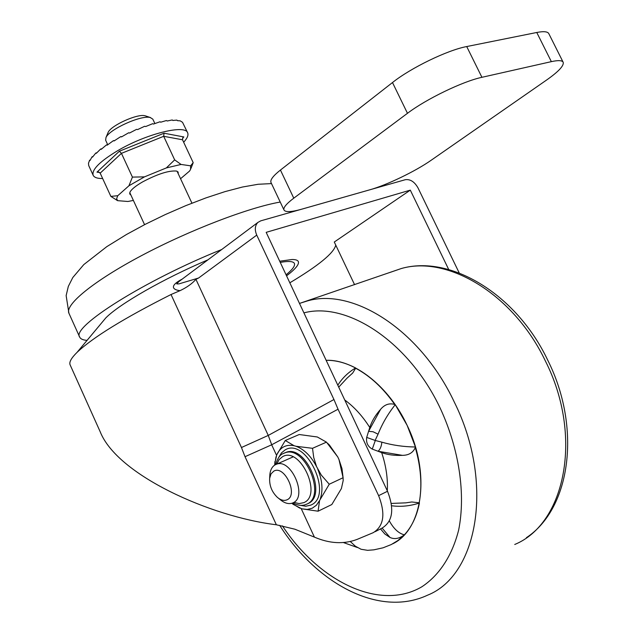 <?xml version="1.0" encoding="UTF-8"?>
<svg xmlns="http://www.w3.org/2000/svg" width="634" height="634" viewBox="0 0 634 634"><rect width="100%" height="100%" fill="white"/><g stroke="black" fill="none" stroke-linecap="round" stroke-linejoin="round"><path stroke-width="0.95" d="M301.213 508.619L314.409 537.125L294.881 529.216L276.361 524.77C210.599 516.813 117.195 475.064 100.164 431.691L99.918 431.16M178.859 281.607L176.727 283.881L178.843 283.913L198.585 278.025L195.93 279.325L268.253 435.423L271.717 444.767L245.025 456.702L241.459 447.517L171.029 294.517L180.096 290.634C174.746 290.245 167.511 287.004 181.641 279.396M70.168 364.978L70.112 364.851C68.971 362.212 71.285 358.044 77.063 352.353C92.921 337.375 124.24 318.102 171.029 294.517M314.409 537.125C329.625 543.647 343.842 544.408 357.085 539.407L373.196 532.687C383.871 526.165 385.686 513.817 378.625 495.653L387.517 491.255L266.177 232.345L410.301 190.137L448.714 269.521M387.517 491.255C394.538 509.308 392.7 521.6 382.009 528.13L375.114 531.696M271.717 444.767L338.041 409.215L378.625 495.653M268.253 435.423L333.952 399.523L338.041 409.215M459.238 272.985L418.004 187.886C414.501 181.736 410.253 179.01 405.261 179.715L260.764 220.838L257.927 222.399C254.9 225.546 254.511 229.777 256.746 235.111L333.952 399.523M335.758 245.128C333.888 253.061 318.593 265.606 289.897 282.764M410.301 190.137L334.284 242.022L354.564 284.666M101.218 323.403L105.775 317.943C119.446 303.979 163.548 278.667 207.936 259.837M286.132 274.768C292.512 269.553 295.278 265.789 294.422 263.482C293.423 261.279 288.716 260.915 280.307 262.381M195.93 279.325C192.213 283.596 186.935 287.368 180.096 290.634M268.206 435.439L241.459 447.517M481.919 77.308L551.358 61.641C558.261 60.127 562.199 60.341 563.182 62.283C564.094 65.698 558.538 71.634 546.524 80.082L431.168 160.251C415.357 171.346 386.906 185.049 369.796 189.812L301.578 209.228C291.268 212.105 285.403 212.366 283.984 209.997L270.987 182.505C270.013 179.985 273.159 175.832 280.442 170.055L392.494 82.539C410.864 67.87 447.438 50.126 466.719 46.551L481.919 77.308C462.812 81.342 426.127 99.094 407.472 113.304L293.772 198.18C286.386 203.776 283.121 207.714 283.984 209.997M551.358 61.641L536.76 32.485L466.719 46.551M536.76 32.485C543.726 31.137 547.752 31.541 548.838 33.697L563.127 62.18M287.036 499.806C298.677 495.106 284.587 464.698 273.793 471.141L271.027 473.867L269.664 478.282C269.307 485.636 271.867 491.992 277.367 497.357C280.846 500.25 284.072 501.066 287.036 499.806M269.751 476.792L269.886 474.232C270.48 469.564 272.311 466.394 275.37 464.706L276.535 464.215C291.283 458.12 307.918 497.016 293.003 502.825L292.258 503.134C288.446 504.331 284.397 503.134 280.109 499.544L278.397 498.173M337.977 384.965C342.336 378.054 348.217 372.388 355.603 367.95L355.642 368.235C370.137 375.978 383.158 388.048 394.705 404.444L395.244 404.69C387.968 413.828 382.247 423.655 378.062 434.179L375.114 440.44L381.85 442.167C392.501 445.234 403.707 446.843 415.444 446.994L415.294 447.556C420.992 467.393 422.299 485.803 419.225 502.794L419.423 503.024C409.952 506.091 400.688 507.002 391.638 505.75M378.062 434.179L373.085 431.754L368.592 431.31L380.606 409.318C375.344 415.23 371.73 421.293 369.773 427.498L366.698 437.405C365.945 442.627 367.799 446.526 372.277 449.102L381.66 452.605C387.548 454.776 394.467 455.695 402.416 455.355L378.078 451.265C380.194 449.379 381.454 446.344 381.85 442.167M389.363 520.966C393.73 528.819 398.731 533.448 404.365 534.834L397.914 540.509L391.281 544.543L383.063 547.808L373.878 549.837L367.601 550.328L361.063 549.266L355.357 546.191L350.277 541.515M338.905 386.946L346.988 378.205L352.694 373.038L355.642 368.235M380.503 528.907L384.87 534.018L390.029 537.474L382.112 528.082M419.225 502.794L411.799 501.977L405.752 502.857L391.337 503.428M402.416 455.355C408.748 455.291 413.043 452.692 415.294 447.556M372.277 449.102L375.233 440.685M366.698 437.405L375.114 440.44M394.705 404.444C389.324 402.899 384.624 404.524 380.606 409.318M390.029 537.474C394.38 539.471 399 538.718 403.882 535.199M301.776 508.809L307.252 509.443L312.229 508.23L316.421 505.211L319.56 500.543L318.086 511.202L301.776 508.809L292.916 504.22M274.712 463.866L276.773 454.792L285.276 440.511L294.081 445.71L296.03 446.273L312.514 448.309L313.735 457.518L316.572 466.648L321.311 475.104L329.252 484.233L319.56 500.543M276.044 456.734L274.649 465.126M291.751 503.293L299.85 508.167M320.36 498.609C323.158 490.003 322.294 480.207 317.777 469.223M316.572 466.648C311.096 456.163 304.249 449.371 296.03 446.273M294.081 445.71C286.085 444.172 280.315 447.2 276.773 454.792M318.086 511.202L331.812 504.537L341.401 488.56L343.184 480.556L343.097 477.719L338.976 459.523L337.787 456.979L326.462 442.144L312.514 448.309M343.097 477.719L329.252 484.233M326.462 442.144L317.325 436.984L299.224 434.52L285.276 440.511M337.787 456.979L329.434 445.044L327.604 443.269M343.089 477.671L341.98 468.645L338.976 459.523M355.603 367.95C345.514 362.751 335.774 360.207 326.367 360.302C354.255 359.351 388.967 386.32 407.139 425.366C430.787 473.495 422.735 529.604 392.708 543.813M107.828 133.108L108.129 132.403C110.95 125.492 137.419 113.534 144.948 115.753L145.875 116.03M154.862 123.535L152.818 119.137L150.226 117.512C141.263 114.865 109.333 129.296 105.981 137.523L105.64 140.225L107.709 144.703M286.616 275.798C295.396 269.141 299.311 264.402 298.345 261.588C297.726 260.194 295.642 259.496 292.076 259.504L279.752 261.208M87.056 340.371C82.999 340.078 80.534 338.976 79.67 337.058C71 327.081 145.131 280.133 221.726 249.511M128.932 185.778L144.497 176.862L132.419 177.108L121.451 153.349L100.18 173.145L110.863 196.397L117.765 195.708L128.932 185.778L132.419 177.108M130.929 195.098L129.685 193.909L130.018 192.015C131.579 189.241 135.731 185.889 142.484 181.966C157.47 174.017 168.818 170.38 176.529 171.061L178.146 172.044L178.225 173.732M102.653 178.519C97.39 178.582 94.228 177.496 93.143 175.253L88.697 165.537L88.491 163.231L89.576 160.307L90.004 160.529L91.978 156.931L92.532 157.113L95.789 153.048L96.313 153.333L100.481 149.172L101.266 149.307L106.353 145.012L107.233 145.138L113.359 140.685L114.072 140.954L120.547 136.746L121.562 136.889L128.718 132.752L129.487 133.053L136.556 129.36L137.61 129.574L144.639 126.285L145.677 126.546L152.715 123.67L153.452 124.066L160.014 121.768L160.711 122.203L166.377 120.547L167.233 120.991L172.274 119.961L172.852 120.476L176.902 120.095L177.409 120.658L180.27 120.872L182.529 122.314L187.672 132.855C188.623 135.169 187.292 138.299 183.662 142.246M93.143 175.253C91.653 169.682 99.712 161.559 117.314 150.9C145.78 133.909 185.445 124.098 187.672 132.855M107.812 144.687L106.575 144.869M114.532 140.637L113.359 140.685M101.86 148.76L100.663 149.03M96.859 152.739L95.789 153.048M92.952 156.511L92.081 156.812M90.25 159.958L89.64 160.204M121.823 136.73L120.817 136.603M99.657 172.472L96.978 172.155L119.39 151.209L164.04 133.211L163.691 136.302L174.667 159.863L166.338 167.931L144.497 176.862M110.863 196.397L117.575 200.661L127.917 201.485L133.386 200.423M174.667 159.863L181.055 164.444L190.612 165.831L193.196 162.653L182.505 139.765L182.996 137.53L183.876 136.96L182.552 138.133M193.196 162.653L190.993 168.351M180.555 178.725L189.526 171.093L190.557 169.452L190.612 165.831M166.338 167.931L181.055 164.444M117.575 200.661L116.648 198.616L117.765 195.708M96.978 172.155L98.563 171.98L100.18 173.145M119.39 151.209L121.451 153.349L163.691 136.302L182.505 139.765M276.361 524.77L245.025 456.702M271.669 444.791L276.559 455.355M256.746 235.111L198.585 278.025M280.442 170.055L293.772 198.18M407.472 113.304L392.494 82.539M415.444 446.994L407.139 425.366L395.244 404.69M387.295 490.779C387.945 478.551 386.066 465.824 381.66 452.605M369.773 427.498C362.569 416.11 354.279 406.973 344.88 400.086M404.365 534.834C411.775 526.846 416.792 516.242 419.423 503.024M283.287 453.532L284.943 452.842C304.724 444.696 326.811 496.485 306.745 504.149L305.85 504.521C302.038 506.019 297.671 505.488 292.765 502.936M293.93 502.39L299.113 503.594L303.805 502.651C322.849 495.138 299.993 446.051 282.518 456.71L279.063 459.626L276.749 464.096M278.73 457.439L281.425 452.914L285.173 449.878C306.262 436.874 333.896 496.121 310.787 505.116L305.762 506.241L300.207 505.29M307.855 503.626C327.921 495.954 305.85 444.204 286.061 452.351L284.523 452.985M282.423 525.879C319.045 581.481 379.663 611.556 421.84 586.799C439.211 575.347 452.137 555.804 458.667 529.984C465.792 494.282 459.278 449.554 440.535 408.906C409.279 341.892 347.099 301.332 304.043 312.839M299.589 303.385L307.641 300.857C353.566 287.614 420.77 330.369 454.419 402.328C494.346 482.632 478.028 575.236 427.585 595.175C378.443 618.11 315.756 582.535 279.681 525.34M514.737 544.479C565.417 523.732 583.288 435.693 545.383 360.992C513.516 293.978 447.62 255.042 401.251 268.547L389.379 272.644M280.22 202.048C248.615 207.572 189.732 230.055 141.699 255.534C93.57 281.021 64.787 304.732 68.908 313.22L68.963 313.354M164.04 133.211L183.876 136.96M100.164 431.691L70.112 364.851M105.775 317.943L77.063 352.353M177.401 282.701L257.927 222.399M293.027 456.924L276.535 464.215M269.664 478.282L269.886 474.232M343.406 542.546L357.402 547.522M351.775 373.925L352.694 373.038M284.642 452.922L283.057 453.659C280.125 454.578 277.637 458.231 275.584 464.603M329.434 445.044L327.738 443.404M274.831 462.503L274.871 461.639M526.379 537.703C571.004 508.246 581.529 427.3 547.657 360.017C516.282 294.065 450.425 254.416 401.251 268.547L299.597 303.401M145.249 115.824L150.583 117.591M177.068 171.228L191.936 203.173M271.503 183.598L258.125 184.272L242.442 187.03L224.999 191.626L205.955 197.895L185.825 205.63L165.339 214.546L145.313 224.278L126.531 234.469L106.797 246.65L83.799 264.592L72.807 277.518L68.321 286.394L66.142 295.595L68.908 313.22L79.67 337.058M129.772 192.585L144.56 224.666M108.129 132.403L105.981 137.523"/></g></svg>
